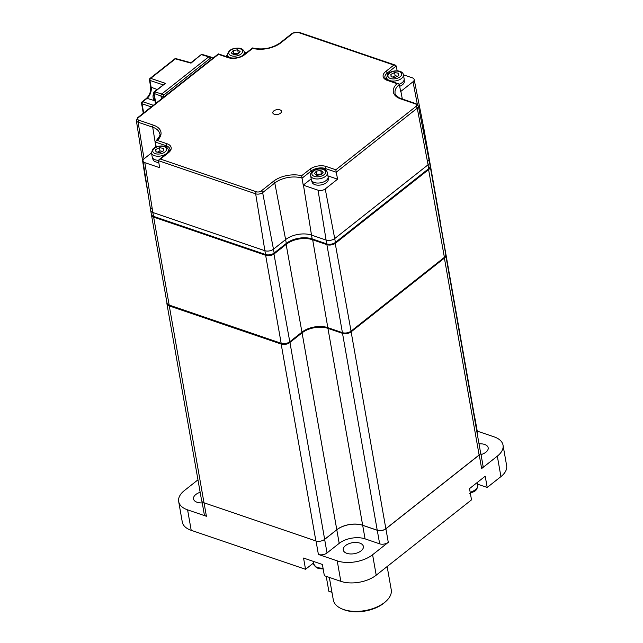 <?xml version="1.0" encoding="UTF-8"?>
<svg xmlns="http://www.w3.org/2000/svg" width="643" height="643" viewBox="0 0 643 643"><rect width="100%" height="100%" fill="white"/><g stroke="black" fill="none" stroke-linecap="round" stroke-linejoin="round"><path stroke-width="0.96" d="M445.776 255.384A6.189 3.368 170 0 1 445.784 255.44A6.189 3.368 170 0 1 444.393 258.116L351.134 331.836A6.189 3.368 170 0 1 342.51 333.331L327.938 328.364A18.559 10.103 -10 0 0 302.081 332.841L289.937 342.446A6.189 3.368 170 0 1 281.168 344.061L169.286 305.915A6.189 3.368 170 0 1 169.101 305.851A6.189 3.368 170 0 1 166.931 303.826A6.189 3.368 170 0 1 166.979 302.949M169.286 305.915L204 502.794A6.189 3.368 170 0 1 203.823 502.738A6.189 3.368 170 0 1 201.645 500.712L166.931 303.826M289.937 342.446L324.651 539.332A6.189 3.368 170 0 1 315.89 540.948A6.189 3.368 170 0 1 315.882 540.94L204 502.794M440.214 221.98A6.189 3.368 170 0 1 440.23 222.076L474.952 418.955A6.189 3.368 170 0 1 474.815 420.08M440.23 222.076A6.189 3.368 170 0 1 440.19 222.928M445.784 255.44L480.506 452.326A6.189 3.368 170 0 1 479.115 455.003L385.848 528.723A6.189 3.368 170 0 1 377.232 530.218L362.66 525.243A18.559 10.103 -10 0 0 336.795 529.728L324.651 539.332M281.168 344.061L315.882 540.94M210.028 236.327A117.331 63.906 170 0 1 210.623 235.804M210.462 235.949L210.558 236.503M238.931 245.457L238.288 245.964M479.011 443.847A10.216 5.562 170 0 1 484.589 444.442A10.216 5.562 170 0 1 488.182 447.785A10.216 5.562 170 0 1 481.036 454.585M202.24 502.898A10.216 5.562 170 0 1 197.12 502.271A10.216 5.562 170 0 1 193.527 498.936A10.216 5.562 170 0 1 200.158 492.289M359.783 543.094A10.216 5.562 170 0 1 363.375 546.437A10.216 5.562 170 0 1 358.03 552.602A10.216 5.562 170 0 1 346.842 553.326A10.216 5.562 170 0 1 343.249 549.982A10.216 5.562 170 0 1 348.594 543.817A10.216 5.562 170 0 1 359.783 543.094M379.659 543.833L365.071 538.858A18.575 10.119 -10 0 0 339.191 543.351L327.03 552.956A6.189 3.376 170 0 1 318.398 554.451L337.221 560.873A25.382 13.824 -10 0 0 372.594 554.74L388.284 542.338A6.189 3.376 170 0 1 379.659 543.833L377.264 530.282A6.189 3.376 -10 0 0 385.896 528.787L479.244 455.003A6.189 3.376 -10 0 0 480.634 452.318L483.03 465.87A6.189 3.376 170 0 1 481.631 468.554L497.32 456.152A25.382 13.824 -10 0 0 503.035 445.165L506.636 465.62A25.382 13.824 170 0 1 500.929 476.608L487.201 487.458L485.216 476.206L469.527 488.608L471.512 499.86L376.203 575.196A25.382 13.824 170 0 1 340.83 581.328L324.361 575.71L322.376 564.466L303.552 558.044L305.538 569.296L191.204 530.314A25.382 13.824 170 0 1 182.282 522.012L178.674 501.556A25.382 13.824 -10 0 0 187.595 509.859L206.411 516.273A6.189 3.376 170 0 1 204.241 514.247L201.998 501.524M313.446 563.043L305.538 569.296M487.201 487.458L477.636 484.195M197.964 479.831L184.38 490.569A25.382 13.824 -10 0 0 178.674 501.556M480.634 452.318A6.189 3.376 -10 0 0 480.385 451.659M474.847 420.257A6.189 3.376 -10 0 0 475.081 418.923A6.189 3.376 -10 0 0 474.823 418.255M475.081 418.923L477.468 432.474A6.189 3.376 170 0 1 477.235 433.808M503.035 445.165A25.382 13.824 -10 0 0 494.113 436.862L477.227 431.107M321.942 540.771A6.189 3.376 -10 0 0 324.635 539.405L327.03 552.956M377.264 530.282L362.676 525.307A18.575 10.119 -10 0 0 336.795 529.8L324.635 539.405M280.509 113.208A4.421 2.411 -10 0 0 280.774 112.983A4.421 2.411 -10 0 0 279.777 109.792A4.421 2.411 -10 0 0 273.789 110.917A4.421 2.411 -10 0 0 274.055 114.165A4.421 2.411 -10 0 0 280.509 113.208M325.229 188.954L334.722 238.569A6.189 3.376 170 0 1 326.097 240.064L311.509 235.097L326.097 240.064L318.052 190.199A5.152 2.805 -10 0 0 325.229 188.954L337.583 179.188L327.962 175.909M311.196 178.85L303.231 185.144A19.62 10.682 170 0 1 303.464 185.224L318.052 190.199M246.43 52.782L244.3 52.051C243.753 49.945 242.073 48.659 239.268 48.201C232.171 47.863 228.257 50.138 227.526 55.009L225.797 56.399M400.822 98.95A1.551 0.924 108.8 0 1 401.545 98.765L416.134 103.732L418.368 106.007A4.999 2.725 170 0 1 417.243 108.201L336.249 172.22L335.831 169.792L415.844 106.545A3.456 1.881 -10 0 0 415.41 103.925L400.822 98.95A21.315 11.606 170 0 1 397.012 83.703L398.491 83.775L399.335 84.571L400.661 91.531A19.62 10.682 170 0 1 400.862 91.378L413.015 81.765A5.152 2.805 -10 0 0 414.172 79.507A5.152 2.805 -10 0 0 412.364 77.851L403.418 74.805C402.735 69.476 391.177 69.749 387.689 74.323L386.652 77.763A8.512 4.638 -10 0 0 393.476 81.082A8.512 4.638 -10 0 0 402.55 77.473A8.512 4.638 -10 0 0 403.418 74.805L404.142 78.896A8.512 4.638 -10 0 1 404.182 79.226A8.512 4.638 -10 0 1 403.274 81.565A8.512 4.638 -10 0 1 399.182 84.233M414.172 79.507L423.898 128.664A6.189 3.376 170 0 1 423.247 130.682A6.189 3.376 170 0 0 423.906 128.704A6.189 3.376 170 0 0 422.523 127.025M418.368 106.007L429.46 162.068A6.189 3.376 170 0 1 428.069 164.785L417.243 108.201A1.551 0.916 -128.3 0 0 415.844 106.545M397.165 70.826L396.233 65.972L387.182 73.125A10.216 5.562 -10 0 0 384.884 77.546C385.109 78.55 386.146 79.435 387.994 80.198A1.551 0.924 108.8 0 0 387.271 80.383A11.767 6.406 170 0 1 385.784 71.445L393.854 65.064L297.87 32.335A3.456 1.881 -10 0 0 293.055 33.171L280.895 42.784A21.315 11.606 170 0 1 252.659 48.37L244.533 54.792A11.767 6.406 170 0 1 228.144 57.637L218.459 54.333L138.446 117.581A1.551 0.916 -128.3 0 0 137.715 117.645L136.364 120.571L145.109 177.042A6.189 3.376 170 0 0 145.664 178.127A6.189 3.376 170 0 1 145.117 177.082A6.189 3.376 170 0 1 145.31 175.828M228.144 57.637A1.551 0.924 108.8 0 1 228.868 57.444C234.205 58.778 239.188 57.918 243.801 54.856L252.546 47.944C262.569 50.202 271.78 48.498 280.155 42.848L292.316 33.235L298.593 32.15L395.373 65.152L396.233 65.972M158.789 162.43A8.206 4.469 -10 0 1 153.01 159.552L152.303 157.318A8.512 4.638 -10 0 1 152.222 156.988L151.507 152.897L144.161 158.725A5.152 2.805 -10 0 0 142.995 160.919A5.152 2.805 -10 0 0 144.812 162.639L152.849 212.503A6.189 3.376 170 0 1 150.671 210.446A6.189 3.376 170 0 1 152.069 207.802M144.812 162.639L159.633 167.686L158.508 160.686L159.046 159.649L160.437 159.062L256.428 191.783A1.551 0.924 108.8 0 0 255.665 193.816L158.508 160.686M138.446 117.581A3.456 1.881 -10 0 0 138.88 120.201L153.468 125.176A21.315 11.606 170 0 1 157.278 140.415L155.903 141.042L155.405 142.071L156.193 146.95M336.249 172.22L325.398 168.538A10.216 5.562 -10 0 0 311.156 171.014L302.097 178.143A19.764 10.762 -10 0 0 274.794 182.998L262.641 192.611A4.999 2.725 170 0 1 255.665 193.816L265.511 254.524A6.189 3.376 -10 0 0 274.143 253.029L286.304 243.416A18.575 10.119 170 0 1 312.185 238.931L326.773 243.906A6.189 3.376 -10 0 0 335.397 242.411L428.744 168.619A6.189 3.376 -10 0 0 430.143 165.942L429.468 162.108A6.189 3.376 170 0 1 428.069 164.785L428.744 168.619M256.428 191.783A3.456 1.881 -10 0 0 261.243 190.955L273.404 181.342A21.315 11.606 170 0 1 301.631 175.748L303.231 185.144M395.373 65.152L393.854 65.064M337.583 179.188L336.257 172.244M335.397 242.411L334.722 238.569L428.069 164.785L334.722 238.569A6.189 3.376 170 0 1 326.097 240.064L326.773 243.906M286.304 243.416L285.621 239.582L273.468 249.195L285.621 239.582A18.575 10.119 170 0 1 311.509 235.097L303.464 185.224M261.243 190.955A1.551 0.916 51.7 0 1 262.641 192.611L273.468 249.195A6.189 3.376 170 0 1 264.836 250.69L152.849 212.503A6.189 3.376 170 0 1 150.679 210.478L142.995 160.919M424.605 132.932A6.189 3.376 170 0 1 424.718 133.31A6.189 3.376 170 0 1 424.139 135.183M430.167 166.336A6.189 3.376 170 0 1 430.28 166.706A6.189 3.376 170 0 1 428.881 169.39L335.533 243.175A6.189 3.376 170 0 1 326.901 244.67L327.142 244.019M153.902 216.466L153.661 217.109A6.189 3.376 170 0 1 151.491 215.084L166.995 303.046A6.189 3.376 -10 0 0 168.836 304.943A6.189 3.376 -10 0 0 169.173 305.071L281.16 343.249A6.189 3.376 -10 0 0 289.784 341.754L301.945 332.142A18.575 10.119 170 0 1 327.826 327.657L342.414 332.632L326.901 244.67L312.321 239.694A18.575 10.119 -10 0 0 286.432 244.187L274.28 253.792A6.189 3.376 170 0 1 265.647 255.295L265.889 254.636M343.137 332.929L342.414 332.632A6.189 3.376 -10 0 0 351.046 331.137L444.393 257.345A6.189 3.376 -10 0 0 444.707 257.079L444.088 257.65A5.265 2.869 170 0 1 443.823 257.875L350.475 331.659A5.265 2.869 170 0 1 343.137 332.929L327.826 327.657L312.554 239.059M146.355 182.588A6.189 3.376 170 0 1 145.929 181.68A6.189 3.376 170 0 1 145.905 181.294M440.093 222.39A6.189 3.376 -10 0 0 440.23 221.264L424.718 133.31M444.707 257.079A6.189 3.376 -10 0 0 445.784 254.668L430.28 166.706M328.549 327.954A19.507 10.626 -10 0 0 301.374 332.672L289.213 342.277A5.265 2.869 170 0 1 281.883 343.555L169.897 305.369A5.265 2.869 170 0 1 169.615 305.264L168.836 304.943M205.607 234.824L206.25 234.317M204.771 233.811L204.136 234.317M281.883 343.555L281.16 343.249L265.647 255.295L153.661 217.109L169.173 305.071L169.897 305.369M329.337 577.406L333.307 599.919A29.409 16.019 -10 0 0 342.052 608.945A29.409 16.019 -10 0 0 343.635 609.54A29.409 16.019 -10 0 0 386.097 601.173A29.409 16.019 -10 0 0 391.233 589.711L387.15 566.539M386.097 601.173L385.069 602.121A27.866 15.175 170 0 1 344.841 610.046A27.866 15.175 170 0 1 343.338 609.476L342.052 608.945M423.986 134.435A6.189 3.376 -10 0 0 424.581 132.538L423.906 128.704M150.679 210.478L151.354 214.32A6.189 3.376 -10 0 0 153.532 216.345L265.511 254.524M145.117 177.082L145.792 180.916A6.189 3.376 -10 0 0 146.242 181.848M153.532 216.345L152.849 212.503L264.836 250.69A6.189 3.376 170 0 0 273.468 249.195L274.143 253.029M273.404 181.342A1.551 0.916 51.7 0 1 274.794 182.998L285.621 239.582A18.575 10.119 170 0 1 311.509 235.097L312.185 238.931M427.29 160.083A6.189 3.376 170 0 1 429.468 162.108M201.01 54.759L191.003 63.143L175.37 58.859L150.695 78.358L165.444 83.341L154.69 91.845L161.739 93.999L208.806 56.793A1.551 0.924 -71.2 0 1 209.505 56.6L202.296 54.486L201.01 54.759L190.923 62.733L176.045 58.658A1.551 0.916 105.3 0 0 175.37 58.859A1.551 0.916 51.7 0 0 174.671 58.939L150.004 78.438A1.551 0.916 51.7 0 1 150.695 78.358A1.551 0.981 -71.3 0 0 149.94 80.415L151.145 87.231L157.101 89.465M154.69 91.845L153.982 92.568L154.69 91.845L154.095 93.468L160.983 96.048A1.551 0.924 -71.2 0 1 161.739 93.999L208.806 56.793A1.551 0.924 -71.2 0 1 209.53 56.608L211.885 57.404A1.551 0.924 -71.2 0 1 212.367 58.095L212.447 58.569M155.461 103.611L153.605 93.05L154.047 91.877L165.444 83.341M154.095 93.468L155.831 103.322M163.418 97.318L160.983 96.048L161.481 98.853L160.983 96.048A1.551 0.924 -71.2 0 1 161.739 93.999L164.094 94.794L211.161 57.597A1.551 0.924 -71.2 0 1 211.885 57.404M163.338 96.852A1.551 0.924 -71.2 0 1 164.094 94.794M152.303 157.318A8.512 4.638 -10 0 0 158.54 160.308M162.494 151.314L159.986 150.912L157.398 152.174M163.362 148.34L159.416 147.713L155.719 149.514L155.96 151.941L159.906 152.568L163.603 150.767L163.362 148.34M159.986 150.912L159.416 147.713M156.153 151.973L155.719 149.514M238.674 53.321L233.835 53.69L233.264 54.382M238.103 54.02L240.104 51.577L237.685 49.816L233.272 50.492L231.271 52.935L233.69 54.695L238.103 54.02M233.835 53.69L233.272 50.492M238.248 53.015L237.685 49.816M399.665 86.315A8.206 4.469 -10 0 0 403.402 83.823A8.206 4.469 -10 0 0 404.278 81.573L404.182 79.226M397.639 76.171L395.132 75.778L392.543 77.031M391.113 76.806L395.051 77.433L398.756 75.633L398.515 73.206L394.569 72.579L390.872 74.379L391.113 76.806M391.298 76.83L390.872 74.379M395.132 75.778L394.569 72.579M310.625 175.643L311.349 179.735A8.512 4.638 -10 0 0 311.429 180.064A8.512 4.638 -10 0 0 315.93 182.909A8.512 4.638 -10 0 0 328.155 177.114A8.512 4.638 -10 0 0 328.115 176.785L327.4 172.694C326.853 170.58 325.173 169.294 322.368 168.836C315.914 167.276 308.913 173.465 310.625 175.643A8.512 4.638 -10 0 0 315.207 178.818A8.512 4.638 -10 0 0 323.759 177.46A8.512 4.638 -10 0 0 327.4 172.694M311.429 180.064L312.136 182.299A8.206 4.469 -10 0 0 316.477 185.039A8.206 4.469 -10 0 0 328.251 179.461L328.155 177.114M321.773 173.956L316.935 174.325L316.364 175.017M316.372 171.126L314.371 173.57L316.79 175.33L321.203 174.655L323.204 172.211L320.785 170.451L316.372 171.126L316.935 174.325M321.347 173.65L320.785 170.451M153.653 93.356A6.969 6.969 0 0 0 153.645 93.38A6.792 1.165 11.4 0 0 153.637 93.548A5.192 4.075 -91.4 0 0 153.163 94.987A5.192 4.075 -91.4 0 0 153.042 96.538A6.792 1.165 -168.6 0 1 153.026 96.466A6.792 1.165 -168.6 0 1 153.034 96.394M326.218 576.345L328.846 591.279L331.965 592.34M444.393 258.116L479.115 455.003M351.134 331.836L385.848 528.723M342.51 333.331L377.232 530.218M327.938 328.364L362.66 525.243M302.081 332.841L336.795 529.728M313.599 239.413L313.728 240.177M204.04 502.81L206.411 516.273M187.595 509.859L191.204 530.314M481.631 468.554L479.244 455.003M500.929 476.608L497.32 456.152M318.398 554.451L316.026 540.988M339.191 543.351L336.795 529.8M365.071 538.858L362.676 525.307M385.896 528.787L388.284 542.338M372.594 554.74L376.203 575.196M340.83 581.328L337.221 560.873M417.347 104.383L413.015 81.765M402.325 99.022L400.862 91.378M399.335 84.571A19.764 10.762 -10 0 0 395.107 93.082C394.167 94.119 399.93 98.918 401.545 98.765M387.448 74.644L387.182 73.125A1.551 0.916 -128.3 0 0 385.784 71.445M153.468 125.176A1.551 0.924 108.8 0 0 152.713 127.21L138.124 122.234A4.999 2.725 170 0 1 136.364 120.571M155.903 141.042C159.48 136.806 160.734 134.387 159.673 133.792A19.764 10.762 -10 0 0 152.713 127.21L155.911 147.062M138.88 120.201A1.551 0.924 108.8 0 0 138.124 122.234L144.024 158.837M301.631 175.748L309.757 169.334A11.767 6.406 170 0 1 326.146 166.489L335.831 169.792M326.146 166.489A1.551 0.924 108.8 0 0 325.398 168.538L325.671 170.09M157.278 140.415L167.027 143.743A11.767 6.406 170 0 1 168.514 152.68L160.437 159.062M168.514 152.68A1.551 0.916 -128.3 0 0 167.775 152.745L159.046 159.649M309.757 169.334A1.551 0.916 51.7 0 1 311.156 171.014L311.429 172.525M397.012 83.703L387.271 80.383M167.027 143.743A1.551 0.924 108.8 0 0 166.272 145.792L155.405 142.087M167.775 152.745C169.808 150.494 170.499 149.297 169.856 149.136A10.216 5.562 -10 0 0 166.272 145.792L166.545 147.343M243.801 54.856A1.551 0.916 51.7 0 1 244.533 54.792M280.155 42.848A1.551 0.916 51.7 0 1 280.895 42.784M292.316 33.235A1.551 0.916 51.7 0 1 293.055 33.171M298.593 32.15A1.551 0.924 108.8 0 0 297.87 32.335M416.134 103.732A1.551 0.924 108.8 0 0 415.41 103.925M443.823 257.875L444.393 257.345L428.447 168.86M350.475 331.659L351.046 331.137L335.083 242.636M301.374 332.672L301.945 332.142L285.998 243.657M289.213 342.277L289.784 341.754L273.83 253.262M168.321 221.385L168.45 222.148M236.206 244.533L236.343 245.296M221.642 240.289L221.505 239.517M220.324 239.116L220.461 239.887M237.516 245.698L237.38 244.935M202.706 55.041L211.161 57.597M154.585 100.662L147.054 98.363L142.802 101.723L153.339 105.291M162.976 84.82L149.94 80.415A1.551 0.844 -10 0 1 149.441 79.917L150.639 86.741A1.551 0.844 -10 0 0 151.145 87.231A8.391 4.999 -71.2 0 1 147.054 98.363A1.551 0.916 51.7 0 0 146.355 98.443C149.618 95.341 151.049 91.443 150.639 86.741M151.298 106.907L142.047 103.78A1.551 0.981 -71.3 0 1 142.802 101.723A1.551 0.916 51.7 0 0 142.103 101.803A1.551 1.551 0 0 0 141.54 103.282A1.551 0.844 -10 0 0 142.047 103.78L143.662 112.943M151.507 152.897A8.512 4.638 -10 0 0 158.323 156.217A8.512 4.638 -10 0 0 167.405 152.616A8.512 4.638 -10 0 0 168.273 149.94C167.59 144.619 156.032 144.884 152.544 149.465L151.507 152.897M153.516 149.168A6.969 3.794 -10 0 0 156.546 153.942A6.969 3.794 -10 0 0 165.814 151.121A6.969 3.794 -10 0 0 162.775 146.339A6.969 3.794 -10 0 0 153.516 149.168M227.895 57.114L227.526 55.009A8.512 4.638 -10 0 0 231.014 57.95M238.802 48.45A6.969 3.794 -10 0 0 229.535 51.279A6.969 3.794 -10 0 0 232.573 56.062A6.969 3.794 -10 0 0 241.832 53.232A6.969 3.794 -10 0 0 238.802 48.45M242.025 56.005A8.512 4.638 -10 0 0 244.3 52.059L244.67 54.173M400.959 75.978A6.969 3.794 -10 0 0 397.929 71.204A6.969 3.794 -10 0 0 388.661 74.025A6.969 3.794 -10 0 0 391.7 78.808A6.969 3.794 -10 0 0 400.959 75.978M315.673 176.696A6.969 3.794 -10 0 0 324.932 173.867A6.969 3.794 -10 0 0 321.902 169.085A6.969 3.794 -10 0 0 312.643 171.914A6.969 3.794 -10 0 0 315.673 176.696M477.323 482.443L477.781 485.031A10.835 5.9 170 0 1 470.17 492.249M323.019 568.099A10.835 5.9 170 0 1 313.84 564.675A10.835 5.9 170 0 1 313.599 563.895L316.276 567.544L318.655 568.557L323.18 569.015M137.715 117.645L218.387 53.875L228.868 57.444M398.491 83.775L387.994 80.198M145.929 181.68L148.276 195.006M174.406 224.182L174.269 223.41M150.004 78.438A1.551 1.551 0 0 0 149.441 79.917M176.045 58.658A1.551 1.551 0 0 0 174.671 58.939M146.355 98.443L142.103 101.803M143.293 113.224L141.54 103.282M168.627 151.973L168.273 149.94M387.014 79.796L386.652 77.763M477.781 485.031C477.13 491.911 473.602 491.485 469.631 493.366M313.149 561.315L313.599 563.895M153.026 96.466A6.969 6.969 0 0 0 155.035 101.16"/></g></svg>
